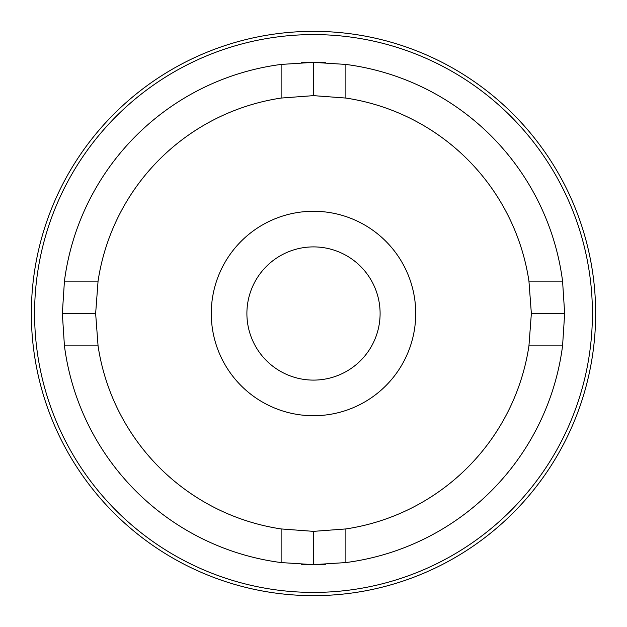 <?xml version="1.0" encoding="UTF-8"?>
<svg xmlns="http://www.w3.org/2000/svg" width="627" height="627" viewBox="0 0 627 627"><rect width="100%" height="100%" fill="white"/><g stroke="black" fill="none" stroke-linecap="round" stroke-linejoin="round"><path stroke-width="0.94" d="M313.5 31.35A282.15 282.15 0 0 0 31.35 313.5A282.15 282.15 0 0 0 313.5 595.65A282.15 282.15 0 0 0 595.65 313.5A282.15 282.15 0 0 0 313.5 31.35M313.5 592.413A278.913 278.913 0 0 1 34.587 313.5A278.913 278.913 0 0 1 313.5 34.587A278.913 278.913 0 0 1 592.413 313.5A278.913 278.913 0 0 1 313.5 592.413M325.437 564.378A251.161 251.161 0 0 1 301.563 564.378M301.563 62.622A251.161 251.161 0 0 1 325.437 62.622M281.123 528.937L313.5 531.359L345.877 528.937L345.877 562.568L313.5 564.661L281.123 562.568A251.161 251.161 0 0 1 64.432 345.877L62.339 313.5L64.432 281.123L98.063 281.123L95.641 313.5L98.063 345.877A217.859 217.859 0 0 0 281.123 528.937L281.123 562.568M345.877 528.937A217.859 217.859 0 0 0 528.937 345.877L531.359 313.5L528.937 281.123L562.568 281.123A251.161 251.161 0 0 0 345.877 64.432L313.5 62.339L281.123 64.432A251.161 251.161 0 0 0 64.432 281.123M562.568 281.123L564.661 313.5L562.568 345.877A251.161 251.161 0 0 1 345.877 562.568M281.123 64.432L281.123 98.063A217.859 217.859 0 0 0 98.063 281.123M313.5 62.339L313.5 95.641L281.123 98.063M64.432 345.877L98.063 345.877M62.339 313.5L95.641 313.5M313.5 531.359L313.5 564.661M528.937 345.877L562.568 345.877M531.359 313.5L564.661 313.5M345.877 64.432L345.877 98.063L313.5 95.641M528.937 281.123A217.859 217.859 0 0 0 345.877 98.063M313.5 415.725A102.225 102.225 0 0 0 415.725 313.5A102.225 102.225 0 0 0 313.5 211.275A102.225 102.225 0 0 0 211.275 313.5A102.225 102.225 0 0 0 313.5 415.725M313.5 380.103A66.603 66.603 0 0 0 380.103 313.5A66.603 66.603 0 0 0 313.5 246.897A66.603 66.603 0 0 0 246.897 313.5A66.603 66.603 0 0 0 313.5 380.103"/></g></svg>

